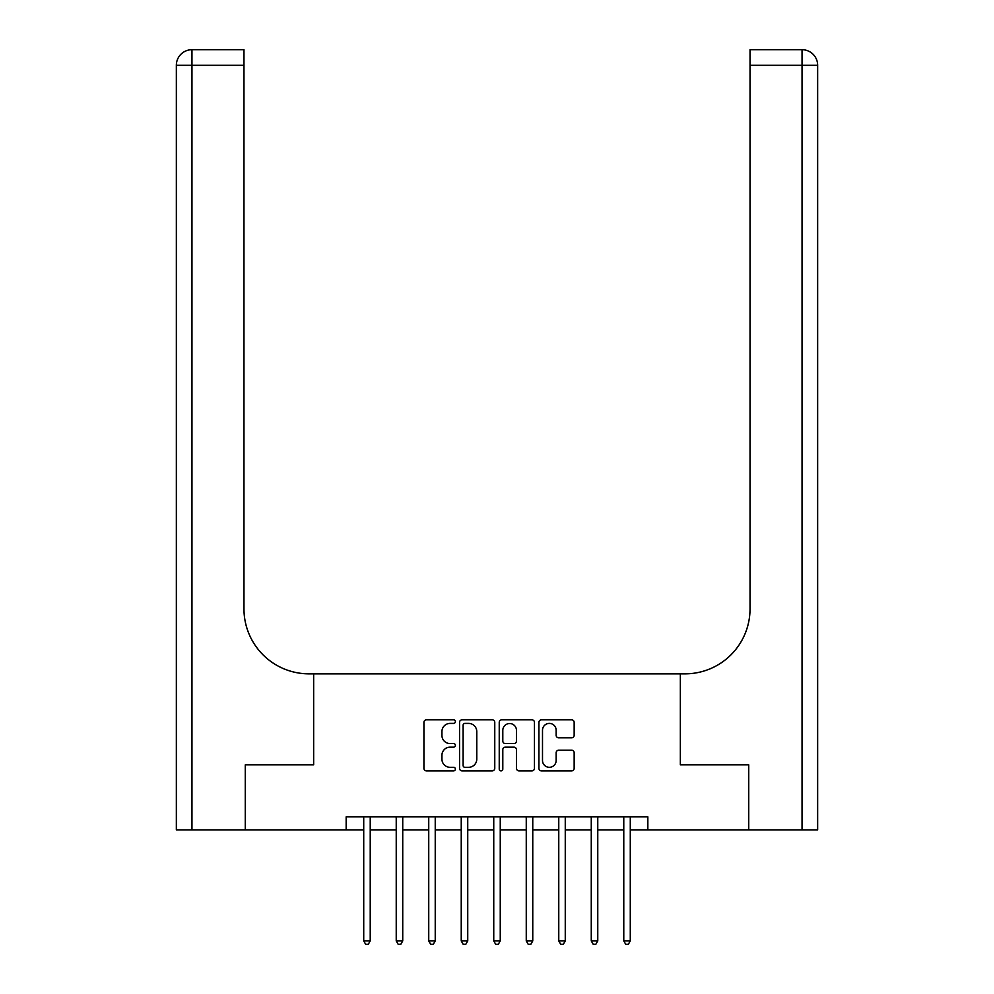 <?xml version="1.0" encoding="UTF-8"?>
<svg xmlns="http://www.w3.org/2000/svg" width="994" height="994" viewBox="0 0 994 994"><rect width="100%" height="100%" fill="white"/><g stroke="black" fill="none" stroke-linecap="round" stroke-linejoin="round"><path stroke-width="1.49" d="M455.389 721.619A1.789 1.789 0 0 0 453.599 719.83L426.488 719.83A2.547 2.547 0 0 0 423.929 722.377L423.929 768.325A2.547 2.547 0 0 0 426.488 770.884L453.599 770.884A1.789 1.789 0 0 0 455.389 769.095A1.789 1.789 0 0 0 453.599 767.306L450.096 767.306A8.163 8.163 0 0 1 441.932 759.143L441.932 755.316A8.163 8.163 0 0 1 450.096 747.14L453.599 747.14A1.789 1.789 0 0 0 455.389 745.351A1.789 1.789 0 0 0 453.599 743.574L450.096 743.574A8.163 8.163 0 0 1 441.932 735.398L441.932 731.572A8.163 8.163 0 0 1 450.096 723.408L453.599 723.408A1.789 1.789 0 0 0 455.389 721.619M571.6 737.821A2.547 2.547 0 0 0 574.159 735.274L574.159 722.377A2.547 2.547 0 0 0 571.6 719.83L541.481 719.83A2.547 2.547 0 0 0 538.922 722.377L538.922 768.325A2.547 2.547 0 0 0 541.481 770.884L571.6 770.884A2.547 2.547 0 0 0 574.159 768.325L574.159 752.756A2.547 2.547 0 0 0 571.6 750.209L558.715 750.209A2.547 2.547 0 0 0 556.155 752.756L556.155 760.485A6.834 6.834 0 0 1 549.334 767.306A6.834 6.834 0 0 1 542.5 760.485L542.5 730.23A6.834 6.834 0 0 1 549.334 723.408A6.834 6.834 0 0 1 556.155 730.23L556.155 735.274A2.547 2.547 0 0 0 558.715 737.821L571.6 737.821M817.652 829.878L817.652 65.306L817.652 829.878L748.731 829.878L748.731 764.858L680.343 764.858L748.606 764.858L748.606 829.878L647.839 829.878L647.839 816.869L346.161 816.869L346.161 829.878L363.717 829.878M346.161 829.878L245.394 829.878L245.394 764.858L313.657 764.858L313.657 673.845L680.343 673.845L680.343 764.858L680.343 673.845L685.028 673.845A65.02 65.02 0 0 0 750.035 608.825L750.035 49.7L802.046 49.7L750.035 49.7M494.763 722.377A2.547 2.547 0 0 0 492.216 719.83L462.098 719.83A2.547 2.547 0 0 0 459.539 722.377L459.539 768.325A2.547 2.547 0 0 0 462.098 770.884L492.216 770.884A2.547 2.547 0 0 0 494.763 768.325L494.763 722.377M501.784 719.83L531.902 719.83A2.547 2.547 0 0 1 534.461 722.377L534.461 768.325A2.547 2.547 0 0 1 531.902 770.884L519.017 770.884A2.547 2.547 0 0 1 516.47 768.325L516.47 749.7A2.547 2.547 0 0 0 513.91 747.14L505.362 747.14A2.547 2.547 0 0 0 502.802 749.7L502.802 769.095A1.789 1.789 0 0 1 501.026 770.884A1.789 1.789 0 0 1 499.236 769.095L499.236 722.377A2.547 2.547 0 0 1 501.784 719.83M370.228 829.878L396.233 829.878M402.732 829.878L428.737 829.878M435.235 829.878L461.241 829.878M467.739 829.878L493.745 829.878M500.255 829.878L526.261 829.878M532.759 829.878L558.765 829.878M565.263 829.878L591.268 829.878M597.767 829.878L623.772 829.878M630.283 829.878L647.839 829.878M464.906 723.408A1.789 1.789 0 0 0 463.117 725.185L463.117 765.517A1.789 1.789 0 0 0 464.906 767.306L468.596 767.306A8.163 8.163 0 0 0 476.772 759.143L476.772 731.572A8.163 8.163 0 0 0 468.596 723.408L464.906 723.408M516.47 730.354A6.834 6.834 0 0 0 509.636 723.533A6.834 6.834 0 0 0 502.802 730.354L502.802 741.015A2.547 2.547 0 0 0 505.362 743.574L513.91 743.574A2.547 2.547 0 0 0 516.47 741.015L516.47 730.354M370.538 816.869L370.414 817.205A2.597 2.597 0 0 0 370.228 818.174L370.228 940.92L363.717 940.92L363.717 818.174A2.597 2.597 0 0 0 363.531 817.205L363.394 816.869M370.228 940.92L368.277 944.3L365.668 944.3L363.717 940.92M403.055 816.869L402.918 817.205A2.597 2.597 0 0 0 402.732 818.174L402.732 940.92L396.233 940.92L396.233 818.174A2.597 2.597 0 0 0 396.034 817.205L395.91 816.869M402.732 940.92L400.781 944.3L398.184 944.3L396.233 940.92M435.558 816.869L435.422 817.205A2.597 2.597 0 0 0 435.235 818.174L435.235 940.92L428.737 940.92L428.737 818.174A2.597 2.597 0 0 0 428.551 817.205L428.414 816.869M435.235 940.92L433.285 944.3L430.688 944.3L428.737 940.92M468.062 816.869L467.925 817.205A2.597 2.597 0 0 0 467.739 818.174L467.739 940.92L461.241 940.92L461.241 818.174A2.597 2.597 0 0 0 461.054 817.205L460.918 816.869M467.739 940.92L465.788 944.3L463.192 944.3L461.241 940.92M500.566 816.869L500.442 817.205A2.597 2.597 0 0 0 500.255 818.174L500.255 940.92L493.745 940.92L493.745 818.174A2.597 2.597 0 0 0 493.558 817.205L493.434 816.869M500.255 940.92L498.305 944.3L495.695 944.3L493.745 940.92M245.269 764.858L313.657 764.858L313.657 673.845L308.972 673.845A65.02 65.02 0 0 1 243.965 608.825L243.965 65.306L191.954 65.306L191.954 829.878L245.269 829.878L245.269 764.858M191.954 829.878L176.348 829.878L176.348 65.306A15.606 15.606 0 0 1 191.954 49.7L243.965 49.7L243.965 65.306M243.965 49.7L191.954 49.7A15.606 15.606 0 0 0 176.348 65.306L191.954 65.306L191.954 49.7M308.972 673.845A65.02 65.02 0 0 1 243.965 608.825M802.046 829.878L802.046 65.306L817.652 65.306A15.606 15.606 0 0 0 802.046 49.7A15.606 15.606 0 0 1 817.652 65.306L817.652 673.845M685.028 673.845A65.02 65.02 0 0 0 750.035 608.825M533.082 816.869L532.946 817.205A2.597 2.597 0 0 0 532.759 818.174L532.759 940.92L526.261 940.92L526.261 818.174A2.597 2.597 0 0 0 526.074 817.205L525.938 816.869M532.759 940.92L530.808 944.3L528.212 944.3L526.261 940.92M565.586 816.869L565.449 817.205A2.597 2.597 0 0 0 565.263 818.174L565.263 940.92L558.765 940.92L558.765 818.174A2.597 2.597 0 0 0 558.578 817.205L558.442 816.869M565.263 940.92L563.312 944.3L560.715 944.3L558.765 940.92M598.09 816.869L597.966 817.205A2.597 2.597 0 0 0 597.767 818.174L597.767 940.92L591.268 940.92L591.268 818.174A2.597 2.597 0 0 0 591.082 817.205L590.945 816.869M597.767 940.92L595.816 944.3L593.219 944.3L591.268 940.92M630.606 816.869L630.469 817.205A2.597 2.597 0 0 0 630.283 818.174L630.283 940.92L623.772 940.92L623.772 818.174A2.597 2.597 0 0 0 623.586 817.205L623.462 816.869M630.283 940.92L628.332 944.3L625.723 944.3L623.772 940.92M802.046 49.7L802.046 65.306L750.035 65.306"/></g></svg>
